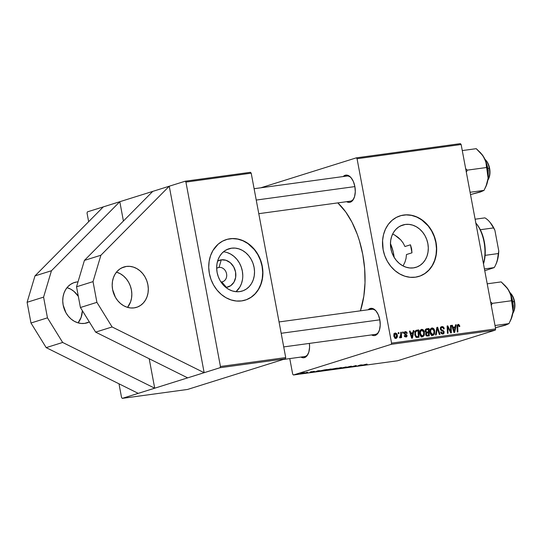 <?xml version="1.0" encoding="UTF-8"?>
<svg xmlns="http://www.w3.org/2000/svg" width="542" height="542" viewBox="0 0 542 542"><rect width="100%" height="100%" fill="white"/><g stroke="black" fill="none" stroke-linecap="round" stroke-linejoin="round"><path stroke-width="0.81" d="M134.125 307.883A21.145 17.73 -107.4 0 1 112.926 291.027A21.145 17.73 -107.4 0 1 123.922 266.989A21.145 17.73 -107.4 0 1 126.374 266.44L121.604 267.938L126.374 266.44L129.89 266.373L133.42 267.098L136.828 268.595L139.978 270.81L142.763 273.649L145.066 277.009L146.794 280.756L147.891 284.753L148.305 288.845L148.034 292.87L147.072 296.67L145.466 300.112L143.271 303.053L140.581 305.383L137.492 307.016L134.125 307.883L130.608 307.958L127.079 307.226L123.671 305.729L120.514 303.52L117.736 300.681L115.432 297.321L112.607 289.57L112.187 285.485L112.465 281.461L113.427 277.653L115.033 274.218L117.221 271.271L119.918 268.94L123.007 267.314L126.374 266.44A21.145 17.73 -107.4 0 1 147.573 283.297A21.145 17.73 -107.4 0 1 136.57 307.341A21.145 17.73 -107.4 0 1 134.125 307.883M76.923 281.942L73.556 282.816L70.474 284.442L67.777 286.772L65.589 289.719L63.983 293.154L63.021 296.962L62.743 300.986L63.163 305.071L65.989 312.822L68.292 316.182L71.07 319.021L74.227 321.23L77.635 322.727L81.165 323.459L84.681 323.384A21.145 17.73 -107.4 0 1 63.482 306.535A21.145 17.73 -107.4 0 1 74.478 282.49A21.145 17.73 -107.4 0 1 76.923 281.942A21.145 17.73 -107.4 0 1 78.021 281.833L76.923 281.942M219.036 267.416A7.398 6.206 72.6 0 0 216.678 268.358A7.398 6.206 -107.4 0 1 218.182 267.606A7.398 6.206 -107.4 0 1 219.036 267.416L217.369 267.938L219.036 267.416A7.398 6.206 -107.4 0 1 226.461 273.317A7.398 6.206 -107.4 0 1 222.606 281.732A7.398 6.206 -107.4 0 1 221.753 281.921L226.42 287.348A14.038 11.775 -107.4 0 1 225.845 287.409L226.42 287.348L221.753 281.921A7.398 6.206 -107.4 0 1 220.946 281.969A7.398 6.206 72.6 0 0 221.753 281.921A7.398 6.206 72.6 0 0 226.57 273.825A7.398 6.206 72.6 0 0 219.036 267.416L221.272 259.828L219.036 267.416M217.593 261.102A14.038 11.775 -107.4 0 1 221.272 259.828L225.946 260.262L230.309 262.728L233.683 266.847L235.56 271.989L235.655 277.375L233.948 282.186L230.709 285.688L226.42 287.348A14.038 11.775 -107.4 0 0 235.56 271.989A14.038 11.775 -107.4 0 0 221.272 259.828L217.593 261.102M231.536 248.189L226.542 249.754L231.536 248.189L235.221 248.107L238.92 248.873L242.498 250.445L245.804 252.762L248.717 255.736L251.129 259.259L252.945 263.188L254.09 267.375L254.53 271.664L254.239 275.878L253.229 279.868L251.549 283.473L249.252 286.555L246.434 288.994L243.195 290.708L239.666 291.616A22.154 18.584 -107.4 0 1 217.444 273.954A22.154 18.584 -107.4 0 1 228.975 248.758A22.154 18.584 -107.4 0 1 231.536 248.189A22.154 18.584 -107.4 0 1 253.758 265.851A22.154 18.584 -107.4 0 1 242.233 291.04A22.154 18.584 -107.4 0 1 239.666 291.616L235.98 291.691L232.281 290.932L228.71 289.36L225.404 287.043L222.484 284.062L220.072 280.546L218.263 276.616L217.112 272.423L216.678 268.141L216.963 263.92L217.972 259.936L219.652 256.332L221.949 253.25L224.774 250.804L228.006 249.096L231.536 248.189M245.194 300.126A31.714 26.599 72.6 0 0 261.569 264.035A31.714 26.599 72.6 0 0 229.788 238.819L230.004 238.751A31.714 26.599 -107.4 0 1 261.806 264.035A31.714 26.599 -107.4 0 1 245.309 300.092A31.714 26.599 -107.4 0 1 241.637 300.912L246.691 299.611L251.325 297.165L255.357 293.669L258.649 289.252L261.054 284.096L262.497 278.385L262.911 272.348L262.287 266.217L260.641 260.228L258.046 254.598L254.591 249.557L248.114 243.514L243.168 240.716L237.938 239.042L232.626 238.548L227.437 239.252L222.572 241.136L218.216 244.124L212.999 250.411L210.587 255.567L209.144 261.278L208.731 267.314L209.361 273.446L211.001 279.442L213.602 285.065L217.051 290.106L221.224 294.367L225.953 297.68L231.068 299.929L236.366 301.02L241.637 300.912A31.714 26.599 -107.4 0 1 209.835 275.634A31.714 26.599 -107.4 0 1 226.332 239.571A31.714 26.599 -107.4 0 1 230.004 238.751L229.788 238.819A31.714 26.599 72.6 0 0 226.224 239.605M405.308 224.456L400.314 226.028L405.308 224.456L408.993 224.381L412.692 225.147L416.27 226.712L419.576 229.036L422.489 232.01L424.901 235.533L426.717 239.462L427.862 243.649L428.302 247.931L428.011 252.152L427.008 256.136L425.321 259.74L423.024 262.823L420.206 265.268L416.967 266.976L413.438 267.89A22.154 18.584 -107.4 0 1 391.216 250.228A22.154 18.584 -107.4 0 1 402.747 225.032A22.154 18.584 -107.4 0 1 405.308 224.456A22.154 18.584 -107.4 0 1 427.53 242.118A22.154 18.584 -107.4 0 1 416.005 267.314A22.154 18.584 -107.4 0 1 413.438 267.89L409.752 267.965L406.053 267.199L402.482 265.627L399.176 263.31L396.256 260.336L393.851 256.813L392.035 252.884L390.884 248.697L390.45 244.415L390.735 240.194L391.744 236.21L393.424 232.606L395.721 229.523L398.546 227.078L401.785 225.37L405.308 224.456M418.973 276.4A31.714 26.599 72.6 0 0 435.341 240.309A31.714 26.599 72.6 0 0 403.56 215.093L403.776 215.025A31.714 26.599 -107.4 0 1 435.578 240.302A31.714 26.599 -107.4 0 1 419.081 276.366A31.714 26.599 -107.4 0 1 415.409 277.186L420.463 275.885L425.097 273.439L429.135 269.936L432.421 265.526L434.826 260.37L436.269 254.659L436.683 248.622L436.059 242.491L434.413 236.495L431.818 230.872L428.363 225.831L424.196 221.57L416.94 216.99L411.71 215.31L406.398 214.822L401.209 215.526L396.344 217.41L391.988 220.398L388.309 224.368L385.45 229.178L383.512 234.639L382.584 240.54L383.133 249.72L384.773 255.709L387.374 261.339L390.823 266.373L394.996 270.634L399.732 273.954L404.84 276.203L410.138 277.294L415.409 277.186A31.714 26.599 -107.4 0 1 383.607 251.901A31.714 26.599 -107.4 0 1 400.104 215.845A31.714 26.599 -107.4 0 1 403.776 215.025L403.56 215.093A31.714 26.599 72.6 0 0 399.996 215.879M375.863 334.279L375.179 335.43L377.72 333.554L379.488 329.902L380.22 325.051L379.8 319.726L378.289 314.739L375.924 310.857L373.065 308.662L370.139 308.493A13.74 7.412 82.2 0 0 368.12 309.78L370.139 308.493L371.162 309.367L370.139 308.493A13.74 7.412 82.2 0 1 375.931 310.864A13.74 7.412 82.2 0 1 378.79 331.779A13.74 7.412 82.2 0 1 375.179 335.43L375.863 334.279A12.683 6.843 -97.8 0 0 378.987 331.325A12.683 6.843 82.2 0 1 375.863 334.279A12.683 6.843 82.2 0 1 375.254 334.414L283.717 346.914M376.25 311.25A12.683 6.843 -97.8 0 0 371.216 309.414A12.683 6.843 82.2 0 1 371.826 309.272A12.683 6.843 82.2 0 1 376.25 311.25M305.214 356.426L304.529 357.584L307.07 355.701L308.838 352.056L309.57 347.198L309.387 343.404A13.74 7.412 82.2 0 1 308.134 353.933A13.74 7.412 82.2 0 1 304.529 357.584L305.214 356.426A12.683 6.843 -97.8 0 0 308.337 353.472A12.683 6.843 82.2 0 1 305.214 356.426A12.683 6.843 82.2 0 1 304.604 356.561L283.093 359.502M350.931 201.041L350.247 202.2L352.788 200.316L354.556 196.671L355.288 191.821L354.868 186.495L353.357 181.509L350.992 177.627L348.127 175.432L345.207 175.262A13.74 7.412 82.2 0 0 343.188 176.55L345.207 175.262L346.223 176.136L345.207 175.262A13.74 7.412 82.2 0 1 350.999 177.634A13.74 7.412 82.2 0 1 353.851 198.548A13.74 7.412 82.2 0 1 350.247 202.2L350.931 201.041A12.683 6.843 -97.8 0 0 354.055 198.094A12.683 6.843 82.2 0 1 350.931 201.041A12.683 6.843 82.2 0 1 350.322 201.184L258.785 213.677M351.318 178.02A12.683 6.843 -97.8 0 0 346.277 176.177A12.683 6.843 82.2 0 1 346.894 176.042A12.683 6.843 82.2 0 1 351.318 178.02M403.187 243.073L404.955 246.529L403.187 243.073L400.843 239.977L403.187 243.073M398.031 237.321L400.843 239.977L394.854 235.147L398.031 237.321M392.665 234.015L394.854 235.147L392.665 234.015M403.309 265.458L404.982 262.043L403.309 265.458M406.053 258.371L404.982 262.043L406.053 258.371L406.459 254.544L406.053 258.371M411.602 248.744L411.967 252.816L411.602 248.744L410.463 244.801L411.602 248.744M154.707 388.201L187.667 377.862L122.296 398.363L187.566 389.447L285.356 358.79L220.086 367.7L220.438 366.494L185.926 182.085L185.188 181.218L169.253 186.211L204.151 372.7L220.086 367.7L187.667 377.862L204.151 372.7L112.106 326.962L96.903 302.341L93.028 281.623L100.907 255.235L84.423 260.397L76.544 286.786L93.028 281.623L76.544 286.786L80.419 307.51L96.903 302.341L80.419 307.51L95.629 332.124L112.106 326.962L95.629 332.124L187.667 377.862L95.629 332.124L80.419 307.51L76.544 286.786L84.423 260.397L100.907 255.235L169.253 186.211L119.809 201.712L123.42 221.021L119.809 201.712L87.397 211.875L87.038 213.087L88.651 221.698L87.038 213.087L87.397 211.875L119.809 201.712L51.456 270.736L119.809 201.712L152.769 191.38L84.423 260.397L152.769 191.38L169.253 186.211L100.907 255.235L93.028 281.623L96.903 302.341L112.106 326.962L204.151 372.7L169.253 186.211L185.188 181.218L250.458 172.309L185.188 181.218L185.926 182.085L251.203 173.169L285.715 357.578L220.438 366.494L185.926 182.085L251.203 173.169L250.458 172.309L251.203 173.169L285.715 357.578L220.438 366.494L220.086 367.7L285.356 358.79L285.715 357.578L285.356 358.79L187.566 389.447L122.296 398.363L138.224 393.363L46.185 347.625L30.975 323.012L27.1 302.287L34.979 275.898L103.326 206.881L34.979 275.898L51.456 270.736L43.584 297.124L51.456 270.736L34.979 275.898L27.1 302.287L43.584 297.124L27.1 302.287L30.975 323.012L47.459 317.842L43.584 297.124L47.459 317.842L62.662 342.463L47.459 317.842L30.975 323.012L46.185 347.625L62.662 342.463L154.707 388.201L62.662 342.463L46.185 347.625L138.224 393.363L154.707 388.201L149.199 358.743L154.707 388.201M410.463 244.801L404.955 246.529L410.463 244.801A63.428 34.2 82.2 0 1 411.283 248.792A63.428 34.2 82.2 0 1 411.967 252.816L406.459 254.544L411.967 252.816L410.463 244.801M357.056 158.718L461.14 144.504L495.652 328.913L391.568 343.127L357.056 158.718L356.311 157.851L260.79 187.803L356.311 157.851L460.395 143.637L356.311 157.851L357.056 158.718L391.568 343.127L391.209 344.333L293.418 374.996L397.51 360.782L495.3 330.125L391.209 344.333L391.568 343.127L495.652 328.913L461.14 144.504L460.395 143.637L461.14 144.504L357.056 158.718M400.084 337.91L400.904 336.582L400.47 336.717L400.904 336.582L400.944 337.693L401.595 337.605L401.365 332.226L400.714 332.314L400.66 336.291L399.711 336.914L399.61 337.774L400.409 337.72L400.904 336.582L400.944 337.693L401.595 337.605L401.365 332.226L400.714 332.314L400.782 334.468L399.61 337.774L400.172 337.883M402.571 332.063L402.618 333.12L403.275 333.032L403.214 331.975L402.571 332.063L402.618 333.12L403.275 333.032L403.214 331.975L402.571 332.063M416.859 330.112L415.03 331.474L414.854 335.234L416.283 337.354L419 337.253L418.688 329.861L415.904 330.417L414.759 334.793L416.656 337.476L419 337.253L418.688 329.861L415.904 330.417M421.967 336.169L424.149 335.525L424.393 332.205L423.769 332.395L424.393 332.205C424.068 330.417 423.166 329.468 421.683 329.353L420.043 330.755L419.725 333.567L420.673 336.054L422.78 336.819L424.298 335.152L424.393 332.205L423.295 329.949L421.405 329.421M432.231 334.766L434.413 334.123L434.657 330.803L434.034 330.999L434.657 330.803C434.332 329.014 433.431 328.066 431.947 327.957L430.307 329.353L429.989 332.171L430.937 334.651L433.044 335.417L434.562 333.75L434.657 330.803L433.559 328.547L431.669 328.018M441.859 326.602C440.693 326.826 440.185 327.619 440.321 328.994L443.532 332.077L442.658 333.255L441.351 333.662L442.658 333.255L441.229 332.09L440.605 332.287L441.202 331.928L440.571 332.09L442.794 334.102L444.162 331.941L443.539 332.138L444.162 331.941L443.139 330.457L441.893 330.85L443.139 330.457L442.272 330.037L441.073 330.41L442.272 330.037L441.235 329.448L440.531 329.672L441.235 329.448L440.951 328.838L440.328 329.035L441.974 327.456L443.241 327.924L443.607 328.974L444.23 328.798C443.959 327.239 443.173 326.508 441.859 326.602L440.599 327.361L440.355 329.163L441.1 330.43L443.302 331.575L443.532 332.531L442.191 333.235L441.202 331.928L440.571 332.09L441.391 333.703L442.963 334.075L444.034 333.276L444.034 331.48L441.29 329.509L440.951 328.31L442.313 327.443L443.119 327.774L443.607 328.974L444.183 328.554L443.092 326.785L441.52 326.677M458.146 324.38L457.014 326.616L457.245 332.036L457.895 331.948L457.678 326.711L457.028 326.914L457.678 326.711L458.261 325.227L459.088 326.013L459.711 325.803L458.681 324.401L457.177 325.166L457.245 332.036L457.895 331.948L457.739 325.674L458.552 325.254L459.149 326.657L459.779 326.474L459.711 325.803L459.088 325.999L459.149 326.657L459.779 326.474L459.711 325.803L457.936 324.421M455.524 324.834L455.138 326.914L452.949 327.212L452.367 325.261L451.723 325.349L453.925 332.49L454.711 332.382L456.222 324.739L455.524 324.834L455.138 326.914L452.949 327.212L452.367 325.261L451.723 325.349L453.925 332.49L454.711 332.382L456.222 324.739L455.524 324.834M450.436 325.525L450.727 331.785L447.8 325.884L447.123 325.979L447.435 333.371L448.085 333.283L447.794 327.016L450.714 332.923L451.391 332.835L451.086 325.437L450.436 325.525L450.727 331.785L447.8 325.884L447.123 325.979L447.435 333.371L448.085 333.283L447.794 327.016L450.714 332.923L451.391 332.835L451.086 325.437L450.436 325.525M436.866 327.382L435.524 334.997L436.215 334.909L437.367 328.371L439.338 334.482L439.989 334.394L437.685 327.266L436.866 327.382L435.524 334.997L436.215 334.909L437.367 328.371L439.338 334.482L439.989 334.394L437.685 327.266L436.866 327.382M426.479 328.798L425.124 331.298L426.168 332.652L425.653 334.543L426.811 336.067L429.271 335.857L428.952 328.459L426.757 329.15L428.952 328.459L426.303 328.831L425.328 329.658L425.179 331.521L426.168 332.652L425.653 333.472L425.788 335.044L426.811 336.067L429.271 335.857L428.952 328.459L426.222 328.858M413.268 330.6L412.882 332.686L410.687 332.984L410.111 331.033L409.467 331.121L411.669 338.255L412.448 338.154L413.959 330.505L413.268 330.6L412.882 332.686L410.687 332.984L410.111 331.033L409.467 331.121L411.669 338.255L412.448 338.154L413.959 330.505L413.268 330.6M405.355 331.589L404.766 331.772L405.355 331.589L404.122 333.323L406.446 335.62L405.904 336.433L404.813 336.778L405.904 336.433L404.86 335.518L404.237 335.701L405.999 337.097L407.062 335.417L406.446 335.606L407.062 335.417L405.68 334.028L404.745 334.326L405.68 334.028L404.298 333.825L404.976 333.615L404.752 333.174L404.136 333.371L405.443 332.246L406.615 333.445L407.238 333.262L406.568 331.9L404.813 331.745L404.088 332.991L404.447 334.048L406.446 335.62L405.816 336.447L404.86 335.518L404.237 335.701L404.461 336.331L406.127 337.077L406.961 336.426L406.995 335.152L405.009 333.655L404.752 332.815L405.687 332.246L406.615 333.445L407.218 333.161L406.595 333.357L407.218 333.161L405.037 331.657M398.241 332.652L398.289 333.709L398.946 333.621L398.885 332.564L398.241 332.652L398.289 333.709L398.946 333.621L398.885 332.564L398.241 332.652M395.335 332.951C394.034 333.547 393.573 334.726 393.939 336.487L395.85 338.486C397.191 337.89 397.659 336.677 397.252 334.848L396.629 335.044L397.252 334.848L395.335 332.951L394.319 333.621L393.865 335.925L394.847 338.208L395.85 338.486L396.717 338.045L397.361 335.999L396.846 333.743L395.118 332.998M332.05 369.055L337.497 368.099L332.612 369.448L329.922 369.746L332.05 369.055L330.234 369.759L332.612 369.448L337.497 368.099L332.043 369.197M324.319 369.915L327.233 369.502L322.341 370.85L319.59 371.107L324.319 369.915L320.234 370.857L322.341 370.85L327.233 369.502L324.319 369.915M313.96 371.304L309.861 372.34L314.55 371.392M310.417 371.893L311.758 371.616L310.417 371.893M307.815 372.354L304.441 373.099L307.815 372.354M366.758 364.095L360.586 365.626L367.171 364.19M362.266 364.901L357.266 366.08L360.267 364.99L362.266 364.901L360.267 364.99L357.266 366.08L362.266 364.901M300.214 373.485L304.753 372.625L300.546 373.648M306.088 372.489L307.429 372.205L306.088 372.489M338.865 368.594L346.23 366.907L343.33 367.984L345.166 367.151L338.865 368.594L345.166 367.151L343.33 367.984L346.23 366.907L338.865 368.594M345.376 367.517L351.081 366.467C351.927 366.202 351.724 366.155 350.471 366.317L345.037 367.679M355.972 365.992L350.776 366.968L355.667 365.62L356.345 365.525L354.861 366.304L355.972 365.992L354.861 366.304L356.345 365.525L355.667 365.62L350.776 366.968L355.972 365.992M320.004 370.674L315.01 371.853L318.005 370.762L320.004 370.674L318.005 370.762L315.01 371.853L320.004 370.674M325.369 370.145L331.365 369.034L326.968 370.2L324.787 370.471L325.369 370.145C324.353 370.457 324.495 370.538 325.789 370.389L330.755 369.305C331.711 369.007 331.555 368.933 330.295 369.075L325.369 370.145C324.353 370.457 324.495 370.538 325.789 370.389L325.789 370.389M335.633 368.743L341.629 367.632L337.862 368.682L335.633 368.743C334.617 369.055 334.76 369.136 336.054 368.987L341.02 367.903C341.975 367.605 341.819 367.53 340.559 367.672L335.633 368.743C334.617 369.055 334.76 369.136 336.054 368.987L336.054 368.987M292.68 374.129L289.767 358.587L292.68 374.129L293.418 374.996L391.209 344.333L495.3 330.125L495.652 328.913L495.3 330.125L397.51 360.782L293.418 374.996L292.68 374.129M121.55 397.496L118.989 383.804L121.55 397.496L122.296 398.363L121.55 397.496M360.43 310.83A72.94 39.329 -97.8 0 0 337.788 202.891L345.681 211.888L351.988 222.247L357.259 234.3L359.434 240.824L362.774 254.537L364.658 268.71L365.01 282.802L363.817 296.257L360.43 310.83M350.247 202.2L348.804 202.376L346.616 201.685A13.74 7.412 82.2 0 0 350.247 202.2M304.529 357.584L303.086 357.761L300.898 357.07A13.74 7.412 82.2 0 0 304.529 357.584M375.179 335.43L373.736 335.613L371.548 334.915A13.74 7.412 82.2 0 0 375.179 335.43M304.36 372.815L303.947 372.672M303.676 372.916L300.918 373.54M351.081 366.467C351.927 366.202 351.724 366.155 350.471 366.317M346.053 367.401L346.541 367.476M361.46 365.091L358.167 365.884L361.46 365.091M310.078 372.198L310.695 372.266M319.204 370.863L315.884 371.534L319.204 370.863M320.586 370.999L326.013 369.746L320.85 370.782M330.755 369.305L330.755 369.305C331.711 369.007 331.555 368.933 330.295 369.075M326.264 370.247L330.132 369.387L325.952 369.969L330.132 369.387M331.433 369.529L334.041 368.878L330.918 369.508M333.262 368.987L336.264 368.269L332.68 368.973M341.02 367.903L341.02 367.903C341.975 367.605 341.819 367.53 340.559 367.672M336.528 368.845L340.396 367.984M455.504 324.963L456.222 324.739L455.504 324.963M453.64 327.382L453.518 328.005L453.64 327.382M451.757 325.457L452.367 325.261L451.757 325.457M452.353 327.395L452.949 327.212L452.353 327.395M452.441 327.673L455.138 326.914L452.441 327.673M454.948 327.808L454.257 331.629L453.715 331.799L454.257 331.629L453.756 329.841L453.166 330.024L453.756 329.841L453.193 328.046L452.611 328.228L454.948 327.808L454.257 331.629L453.193 328.046L454.948 327.808M450.443 325.64L451.086 325.437L450.443 325.64M447.177 327.205L447.794 327.016L447.177 327.205M447.258 329.157L447.916 328.947L447.258 329.157M447.13 326.094L447.8 325.884L447.13 326.094M449.237 330.078L449.867 329.882L449.237 330.078M450.206 331.948L450.727 331.785L450.206 331.948M440.605 327.354L441.181 327.68M440.341 327.944L441.974 327.456M442.794 334.102L443.132 334.028M441.256 327.747L440.49 327.321M436.838 327.531L437.685 327.266L436.838 327.531M436.656 328.594L437.367 328.371L436.656 328.594M436.378 330.153L437.123 329.915L436.378 330.153M431.947 327.957C430.24 328.703 429.603 330.234 430.043 332.531C430.348 334.38 431.256 335.356 432.78 335.471L433.112 335.396M432.78 335.471L434.413 334.123L432.211 334.814L431.893 335.363M431.554 335.728L432.292 334.631L431.344 334.021L430.7 332.524L430.084 332.72L430.7 332.524C430.328 330.722 430.775 329.482 432.062 328.811L434.007 330.85L433.803 333.635L431.33 335.031L432.645 334.617L430.653 332.239L430.761 330.261L431.71 328.913L430.307 329.36L432.916 329.008L433.776 330.071L434.128 331.934L433.593 333.994L432.292 334.617M431.351 335.044L432.645 334.617M429.691 329.536L432.062 328.811M426.757 329.15L426.778 329.631L426.757 329.15M426.893 332.395L426.92 333.032L426.893 332.395M427.028 335.566L427.049 336.101L427.028 335.566M426.249 332.598L428.444 331.907L426.249 332.598M426.385 335.769L428.58 335.078L426.385 335.769M428.485 332.774L428.58 335.078L426.141 335.647L427.482 335.227L426.29 334.421L425.666 334.617L426.29 334.421L426.452 333.357L425.626 333.621L428.485 332.774L428.58 335.078L426.811 335.213L426.256 334.136L426.452 333.357L428.485 332.774M428.343 329.414L428.444 331.907L425.829 332.49L427.089 332.097L425.775 331.23L425.152 331.419L425.775 331.23L426.513 329.699L425.158 330.125L428.343 329.414L428.444 331.907L426.358 332.063L425.741 330.945L426.344 329.78L428.343 329.414M426.452 333.357L427.442 332.917M420.389 330.159L420.91 330.471M421.683 329.353C419.975 330.105 419.339 331.636 419.779 333.933C420.084 335.776 420.992 336.758 422.516 336.873L422.848 336.799M422.516 336.873L424.149 335.525L421.947 336.216L421.629 336.765M420.998 330.545L420.45 330.186M421.29 337.131L422.028 336.033M423.742 332.253L423.539 335.037L422.381 336.02L421.066 336.433L422.381 336.02L420.436 333.926L419.82 334.123L420.436 333.926C420.064 332.124 420.511 330.884 421.798 330.207L423.742 332.253L423.763 334.394L422.57 335.979L421.08 335.423L420.355 332.49L421.446 330.315L420.043 330.762L422.34 330.261L423.742 332.253M421.087 336.447L422.381 336.02M419.427 330.938L421.798 330.207M413.241 330.735L413.959 330.505L413.241 330.735M411.378 333.154L411.256 333.777L411.378 333.154M409.495 331.223L410.111 331.033L409.495 331.223M410.098 333.167L410.687 332.984L410.098 333.167M410.179 333.438L412.882 332.686L410.179 333.438M412.686 333.581L412.001 337.402L411.453 337.571L412.001 337.402L411.5 335.613L410.911 335.796L411.5 335.613L410.938 333.818L410.355 334.001L412.686 333.581L412.001 337.402L410.938 333.818L412.686 333.581M415.565 330.674L418.688 329.861L416.493 330.552L416.513 331.101L416.493 330.552L415.565 330.674M416.764 336.968L416.784 337.497L416.764 336.968M416.121 337.171L418.316 336.48L416.121 337.171M418.078 330.816L418.316 336.48L415.863 337.083L417.381 336.609L415.653 336.88L416.554 336.596L415.409 334.746L414.793 334.942L415.409 334.746C414.969 332.619 415.585 331.345 417.252 330.925L418.078 330.816L418.316 336.48L417.381 336.609L416.432 336.548L415.761 335.857L415.355 332.896L416.127 331.304L418.078 330.816M414.447 331.745L417.252 330.925M404.129 332.646L405.443 332.246M404.82 336.785L405.904 336.433M402.577 332.171L403.214 331.975L402.577 332.171M398.248 332.768L398.885 332.564L398.248 332.768M399.684 337.158L400.064 337.043M394.407 334.129L393.804 333.716M394.854 338.242L395.01 337.802M396.629 335.017L395.755 337.822L394.752 338.133L395.755 337.822L394.583 336.399L393.966 336.596L394.583 336.399L395.45 333.615L396.629 335.017L396.71 335.864L396.229 337.571L395.111 337.578L394.529 335.986L394.874 334.021L395.897 333.696L396.629 335.017M394.766 338.147L395.755 337.822M394.095 334.041L395.45 333.615M303.588 372.781L300.857 373.397M329.8 369.224L325.972 370.071M340.064 367.822L336.236 368.668M426.513 329.699L427.137 329.577M420.24 275.953L424.874 273.507L428.912 270.011L432.198 265.594L434.609 260.438L436.046 254.726L436.466 248.69L435.836 242.559L434.196 236.563L431.595 230.939L428.146 225.899L421.669 219.856L416.717 217.057L411.493 215.384L406.182 214.889L400.992 215.594M246.468 299.679L251.102 297.233L255.14 293.737L258.426 289.32L260.837 284.164L262.274 278.459L262.694 272.423L262.064 266.285L260.424 260.296L257.823 254.665L254.374 249.632L247.89 243.582L242.945 240.783L237.714 239.11L232.41 238.615L227.22 239.327M242.484 279.564L241.475 283.554L239.794 287.158L235.98 291.691A22.154 18.584 72.6 0 0 241.576 268.026A22.154 18.584 72.6 0 0 223.467 251.8M242.769 275.35L242.335 271.061L241.183 266.874L239.374 262.945L236.962 259.422L234.042 256.447L230.736 254.13L227.166 252.558M78.089 322.869L81.144 317.341L82.377 310.668A21.145 17.73 72.6 0 1 78.089 322.869M78.339 296.366L74.058 291.481L70.9 289.265L67.039 287.626A21.145 17.73 72.6 0 1 78.339 296.366M84.681 323.384L89.342 321.948A21.145 17.73 -107.4 0 1 87.126 322.842A21.145 17.73 -107.4 0 1 84.681 323.384M116.483 272.125L120.344 273.764L123.501 275.973L126.279 278.818L128.583 282.179L130.31 285.925L131.408 289.923L131.828 294.008L131.55 298.032L130.588 301.84L127.533 307.368A21.145 17.73 72.6 0 0 130.69 287.03A21.145 17.73 72.6 0 0 116.483 272.125M393.702 254.3A29.6 15.962 82.2 0 1 394.19 257.403L393.099 251.481L390.457 243.568A29.6 15.962 82.2 0 1 393.702 254.3M486.33 160.784L488.335 164.07L489.277 168.237A12.683 6.843 82.2 0 1 488.342 179.368A12.683 6.843 82.2 0 1 487.786 180.391A12.683 6.843 -97.8 0 0 489.277 168.237L488.091 168.399L489.609 168.291A11.626 6.267 -97.8 0 0 486.337 160.791L485.707 160.059A12.683 6.843 82.2 0 1 489.277 168.237A12.683 6.843 -97.8 0 0 484.894 159.219M256.237 200.059L354.881 186.59L256.237 200.059M488.342 179.368L488.755 178.494A11.626 6.267 -97.8 0 0 489.609 168.291L489.968 172.796L488.701 178.609M470.497 194.483L471.283 194.375L470.497 194.483M485.984 186.38L488.037 178.569L487.983 170.432L486.181 162.404L482.908 155.703L476.249 148.671L462.279 150.574L476.249 148.671L480.707 152.952L484.135 157.722L486.011 162.661L486.533 167.519L467.326 170.141L466.316 172.16L467.326 170.141L486.533 167.519L487.908 172.796L488.037 178.569L486.628 184.565L484.047 190.371L470.083 192.281L484.047 190.371L480.415 191.997L471.283 194.375L481.824 191.367M467.326 170.141L465.666 168.677L467.326 170.141M478.938 192.275L484.047 190.371L486.628 184.565L488.037 178.569A21.273 11.47 -97.8 0 0 484.135 157.722A21.273 11.47 -97.8 0 0 481.574 153.962M488.234 174.382A15.853 8.55 -97.8 0 0 486.94 164.89L488.234 174.382M486.242 162.573L488.247 170.154L488.179 176.794M480.707 152.952L484.135 157.722L486.011 162.661L486.533 167.519L487.908 172.796L488.037 178.569A21.273 11.47 -97.8 0 1 485.998 186.346L485.11 188.237M513.274 312.599L513.687 311.725A11.626 6.267 -97.8 0 0 514.541 301.521L514.209 301.467A12.683 6.843 82.2 0 1 513.274 312.599A12.683 6.843 82.2 0 1 512.718 313.622A12.683 6.843 -97.8 0 0 514.209 301.467L513.023 301.63L514.209 301.467A12.683 6.843 -97.8 0 0 509.832 292.456M379.82 319.821L281.169 333.289L379.82 319.821M513.633 311.84L514.71 308.174L514.846 303.777L514.012 299.333L511.269 294.015M510.639 293.29A12.683 6.843 82.2 0 1 514.209 301.467L514.541 301.521A11.626 6.267 -97.8 0 0 511.269 294.021L510.639 293.29M510.916 319.611L512.969 311.806L512.915 303.662L511.113 295.634L507.84 288.933L501.181 281.901L487.211 283.812L501.181 281.901L505.659 286.21L509.067 290.952L510.95 295.912L511.465 300.749L492.258 303.371L491.248 305.39L492.258 303.371L511.465 300.749L512.84 306.006L512.969 311.806L511.567 317.775L508.985 323.601L495.015 325.512L508.985 323.601L505.347 325.227L495.429 327.714L506.756 324.597M505.659 286.21L509.067 290.952L510.95 295.912L511.465 300.749L512.84 306.006L512.969 311.806L511.567 317.775L508.985 323.601L503.87 325.505M492.258 303.371L490.598 301.908L492.258 303.371M513.166 307.612A15.853 8.55 -97.8 0 0 511.872 298.12L513.166 307.612M511.174 295.81L513.05 302.395M513.335 305.363L513.301 308.269M510.049 321.467L510.93 319.577A21.273 11.47 -97.8 0 0 512.969 311.806A21.273 11.47 -97.8 0 0 509.067 290.952A21.273 11.47 -97.8 0 0 506.513 287.192M495.49 265.255L495.903 264.381A27.486 14.817 -97.8 0 0 498.769 250.966L494.887 230.248A27.486 14.817 -97.8 0 0 490.185 222.538L493.545 227.918A28.543 15.393 -97.8 0 0 484.9 217.87A28.543 15.393 82.2 0 1 489.555 221.807A28.543 15.393 82.2 0 1 493.545 227.918L480.314 229.72L482.712 235.56L484.365 242.017L485.178 248.744L485.11 255.35A28.543 15.393 -97.8 0 0 480.314 229.72A28.543 15.393 -97.8 0 0 476.323 223.616A28.543 15.393 -97.8 0 0 476.012 223.257A28.543 15.393 82.2 0 1 480.314 229.72L493.545 227.918L494.887 230.248L498.769 250.966L498.342 253.548L485.11 255.35A28.543 15.393 82.2 0 1 483.491 263.913A28.543 15.393 -97.8 0 0 485.11 255.35L498.342 253.548A28.543 15.393 82.2 0 1 495.49 265.255A28.543 15.393 82.2 0 1 494.209 267.599L484.765 270.715L494.209 267.599A28.543 15.393 -97.8 0 0 498.342 253.548L497.305 260.621L495.781 264.632M483.437 263.636A29.6 15.962 -97.8 0 0 475.842 223.053A29.6 15.962 82.2 0 1 483.437 263.636M484.426 268.934L494.209 267.599L484.426 268.934M484.9 217.87L475.124 219.205L484.9 217.87M442.895 333.201L441.364 333.682M426.974 333.018L425.666 333.432M426.554 329.685L425.158 330.125M254.11 188.711L346.894 176.042M485.801 161.367L488.085 178.081M371.826 309.272L279.049 321.941M510.74 294.597L513.023 311.311M475.693 222.877L476.323 223.616M489.555 221.807L490.185 222.538"/></g></svg>
